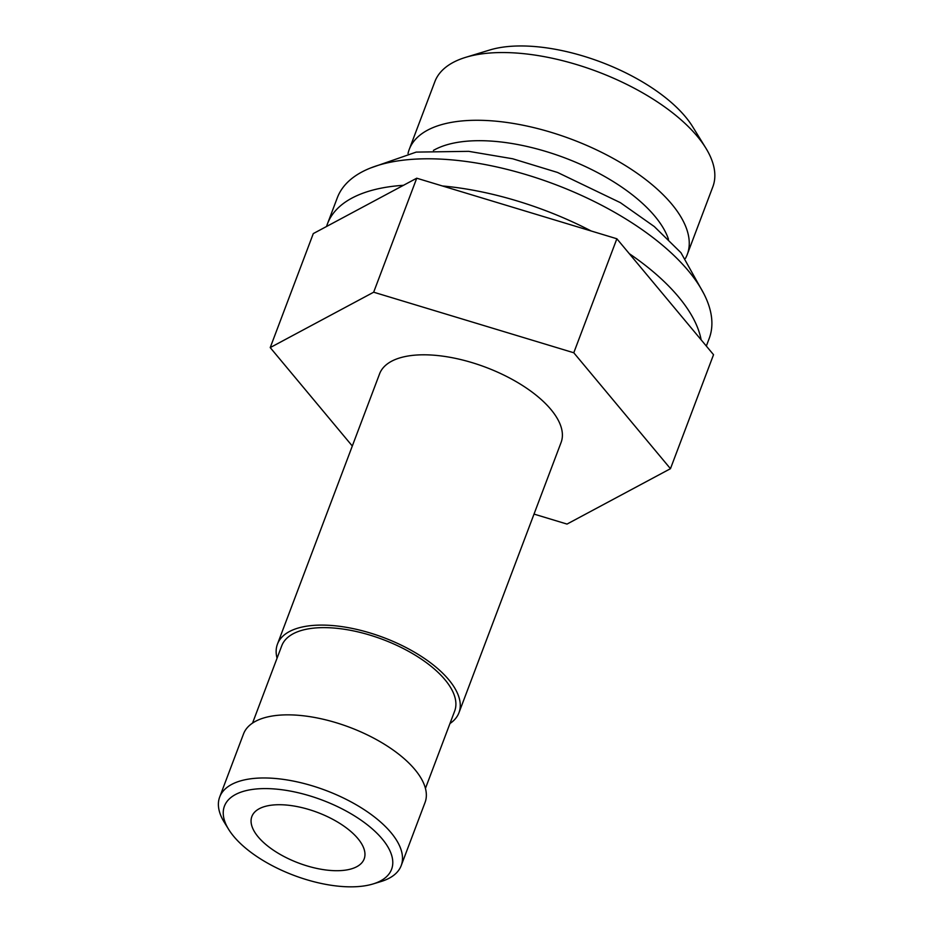 <?xml version="1.0" encoding="UTF-8"?>
<svg xmlns="http://www.w3.org/2000/svg" width="933" height="933" viewBox="0 0 933 933"><rect width="100%" height="100%" fill="white"/><g stroke="black" fill="none" stroke-linecap="round" stroke-linejoin="round"><path stroke-width="1.4" d="M228.667 829.414L224.282 822.288A97.02 43.676 20.7 0 1 219.687 797.015A97.02 43.676 20.7 0 1 295.061 781.422A97.02 43.676 20.7 0 1 391.055 832.679A97.02 43.676 20.7 0 1 401.202 865.602A97.02 43.676 20.7 0 1 381.037 881.522L373.037 883.959A89.346 40.224 -159.3 0 0 382.25 838.989A89.346 40.224 -159.3 0 0 272.529 788.828A89.346 40.224 -159.3 0 0 228.667 829.414A89.346 40.224 -159.3 0 0 233.786 836.446A89.346 40.224 -159.3 0 0 373.037 883.959M401.202 865.602L425.051 802.485A97.02 43.676 -159.3 0 0 414.905 769.562A97.02 43.676 -159.3 0 0 318.911 718.305A97.02 43.676 -159.3 0 0 243.536 733.898L219.687 797.015M258.149 836.866A60.027 27.022 -159.3 0 0 317.535 868.576A60.027 27.022 -159.3 0 0 364.162 858.931A60.027 27.022 -159.3 0 0 357.887 838.569A60.027 27.022 -159.3 0 0 298.502 806.858A60.027 27.022 -159.3 0 0 251.863 816.503A60.027 27.022 -159.3 0 0 258.149 836.866M425.436 788.42L454.663 711.098A92.414 41.6 -159.3 0 0 444.994 679.737A92.414 41.6 -159.3 0 0 353.56 630.918A92.414 41.6 -159.3 0 0 281.754 645.764L252.54 723.087M534.026 514.095L567.019 524.078L670.465 468.693L713.535 354.703L701.138 339.834A198.799 89.486 -159.3 0 0 678.594 296.962A198.799 89.486 -159.3 0 0 629.262 253.636L616.865 238.766L591.195 230.999A198.799 89.486 -159.3 0 0 442.405 185.97L416.736 178.203L403.476 185.305A198.799 89.486 -159.3 0 0 327.448 223.873A198.799 89.486 -159.3 0 0 326.562 226.486L313.29 233.588L270.22 347.589L352.312 446.032M706.328 346.05L709.232 338.352A198.799 89.486 -159.3 0 0 688.437 270.908A198.799 89.486 -159.3 0 0 491.761 165.876A198.799 89.486 -159.3 0 0 337.291 197.819L327.448 223.873M668.483 239.256A133.862 60.26 -159.3 0 0 654.814 216.176A133.862 60.26 -159.3 0 0 544.639 151.088A133.862 60.26 -159.3 0 0 433.402 150.423M408.013 153.537A148.604 66.896 20.7 0 1 409.237 149.443A148.604 66.896 20.7 0 1 524.696 125.57A148.604 66.896 20.7 0 1 671.713 204.07A148.604 66.896 20.7 0 1 687.259 254.499A148.604 66.896 20.7 0 1 685.463 258.383M465.707 57.333L489.732 50.009A125.57 56.528 20.7 0 1 685.44 116.777A125.57 56.528 20.7 0 1 692.636 126.678L705.815 148.055A148.604 66.896 -159.3 0 0 697.313 136.346A148.604 66.896 -159.3 0 0 465.707 57.333A148.604 66.896 -159.3 0 0 434.836 81.707L409.237 149.443M277.054 658.197A97.02 43.676 20.7 0 1 277.451 644.132A97.02 43.676 20.7 0 1 352.837 628.55A97.02 43.676 20.7 0 1 448.82 679.807A97.02 43.676 20.7 0 1 458.966 712.719A97.02 43.676 20.7 0 1 449.963 723.53M458.966 712.719L561.095 442.44A97.02 43.676 -159.3 0 0 550.948 409.517A97.02 43.676 -159.3 0 0 454.966 358.26A97.02 43.676 -159.3 0 0 379.579 373.841L277.451 644.132M670.465 468.693L573.783 352.767L373.666 292.204L270.22 347.589M403.476 185.305L326.562 226.486M591.195 230.999L442.405 185.97M687.259 254.499L712.847 186.763A148.604 66.896 -159.3 0 0 705.815 148.055M701.138 339.834L629.262 253.636M573.783 352.767L616.865 238.766M373.666 292.204L416.736 178.203M370.774 167.917L416.2 152.102L468.704 151.344L512.672 158.773L557.537 172.453L620.363 202.659L654.278 226.544L680.962 252.715L703.89 293.79"/></g></svg>
